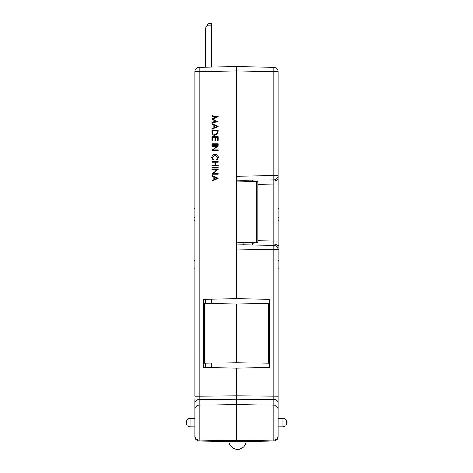 <?xml version="1.0" encoding="UTF-8"?>
<svg xmlns="http://www.w3.org/2000/svg" width="473" height="473" viewBox="0 0 473 473"><rect width="100%" height="100%" fill="white"/><g stroke="black" fill="none" stroke-linecap="round" stroke-linejoin="round"><path stroke-width="0.71" d="M186.403 422.631L186.403 423.317L186.403 422.631M204.389 363.234L203.532 363.246L203.532 299.214L236.5 298.64L236.5 248.993L273.826 249.643L273.826 245.363A4.281 4.281 0 0 1 278.029 249.643L278.029 71.535A4.281 4.281 0 0 0 273.826 67.255L236.5 66.604L236.5 298.64L269.468 299.214L269.468 363.246L268.611 363.234L269.468 363.246L268.611 363.234L268.611 303.512L269.468 303.495L236.5 304.074L236.5 362.673L204.389 363.234L204.389 303.512L203.532 303.495L236.5 304.074L236.5 362.673L269.468 363.246L269.468 367.533L236.5 368.106L236.5 399.194L236.5 368.106L203.532 367.533L203.532 363.246L204.389 363.234M236.5 181.112L257.767 181.484L257.767 242.395L236.5 242.767M211.857 175.341L218.106 178.303L211.857 181.265L211.857 180.656L213.855 179.734L213.855 176.902L211.857 175.956L211.857 175.341L218.1 178.303L211.857 181.265M215.014 154.21L215.02 154.21C217.036 154.405 218.118 155.522 218.26 157.568L216.959 160.294L216.575 159.803L217.615 157.533L214.973 154.766L212.342 157.574L213.382 159.803L213.01 160.294L211.697 157.574L212.785 155.002L215.014 154.21C217.048 154.405 218.13 155.522 218.266 157.568L216.953 160.294M216.758 146.281L211.857 146.281L211.857 145.725L218.106 145.725L213.187 149.965L218.106 149.965L218.106 150.526L211.857 150.526L216.758 146.281L211.863 146.281M218.1 145.725L213.193 149.965M218.106 143.804L218.106 144.36L211.857 144.36L211.857 143.804L218.106 143.804L218.1 144.36M218.106 136.756L218.106 140.28L217.456 140.28L217.456 137.318L215.546 137.318L215.546 140.28L214.896 140.28L214.896 137.318L212.501 137.318L212.501 140.28L211.857 140.28L211.857 136.756L218.106 136.756L218.1 140.28M218.1 130.353L217.882 133.593L214.896 135.479C212.891 135.361 211.874 134.297 211.857 132.286L211.857 130.353L218.1 130.353L217.876 133.593L214.896 135.479M211.863 115.702L218.106 116.529L212.986 119.184L218.106 121.839L211.857 122.667L211.857 122.105L216.35 121.508L211.857 119.125L216.356 116.866L211.857 116.269L211.863 115.702M211.857 123.471L218.106 126.433L211.857 129.395L211.857 128.78L213.855 127.858L213.855 125.032L211.857 124.08L211.857 123.471L218.1 126.433L211.857 129.395M214.896 162.133L211.857 162.133L211.857 161.571L218.1 161.571L218.106 162.133L215.54 162.133L215.546 165.337L218.1 165.337L218.106 165.893L211.857 165.893L211.857 165.337L214.896 165.337L214.896 162.133L211.863 162.133M211.863 165.337L214.896 165.337M218.106 167.495L218.106 168.057L211.857 168.057L211.857 167.495L218.106 167.495L218.1 168.057M216.758 169.978L211.857 169.978L211.857 169.417L218.106 169.417L213.187 173.662L218.106 173.662L218.106 174.224L211.857 174.224L216.758 169.978L211.863 169.978M218.1 169.417L213.193 173.662M269.042 441.096L236.5 441.664L236.5 440.765L199.174 440.115L199.174 441.013L236.5 441.664L236.5 399.194L199.174 399.478L199.174 440.115C196.614 439.825 195.213 438.4 194.971 435.834L194.971 400.14M194.971 399.525L194.971 412.61M194.971 435.834L194.971 436.733C195.172 439.257 196.573 440.682 199.174 441.013M278.029 208.623L278.887 208.634L278.887 245.369L278.029 245.369L278.029 436.733C277.828 439.257 276.427 440.682 273.826 441.013L273.826 440.115L236.5 440.765L236.5 404.498L199.174 405.148C196.614 405.438 195.213 406.863 194.971 409.429L194.971 409.819M203.532 399.449L199.174 399.478L199.174 396.155L194.971 396.155L194.971 71.535A4.281 4.281 0 0 1 199.174 67.255L236.5 66.604L273.826 67.255L273.826 71.535L236.5 70.885L236.5 66.604L236.5 69.17M194.971 208.623L194.113 208.634L194.113 220.625L194.971 220.607M194.113 217.166L194.971 217.184M194.113 220.625L194.113 268.901L194.971 268.918M194.113 260.369L194.971 260.351M243.778 181.242L243.778 180.361L273.826 179.835L273.826 175.554L236.5 176.204L236.5 70.885L199.174 71.535L199.174 67.255M194.971 71.535L199.174 71.535L199.168 397.551M194.971 436.75L195.278 438.329M211.857 115.702L218.106 116.529L212.974 119.184L218.106 121.839L211.857 122.667M216.882 126.462L214.5 125.333L214.5 127.562L216.882 126.462M214.506 125.339L214.506 127.562M217.456 130.915L212.501 130.915L212.655 133.416L214.902 134.917L217.284 133.274L217.456 130.915L212.495 130.915L212.661 133.416L214.908 134.917M214.896 137.318L212.495 137.318L212.495 140.28M217.456 137.318L215.54 137.318L215.54 140.28M218.1 150.526L218.1 149.965M214.973 154.766L212.336 157.574L213.382 159.803L213.004 160.294M218.1 161.571L218.1 162.133M218.1 165.337L218.1 165.893M215.54 162.133L215.54 165.337M218.1 174.224L218.1 173.662M216.882 178.339L214.5 177.209L214.5 179.438L216.882 178.339M214.506 177.209L214.506 179.433M286.597 422.631L286.597 423.317L286.597 422.631M286.597 423.317C286.384 425.499 285.184 426.699 282.996 426.912L282.996 418.351L278.029 418.351L278.029 435.834C277.787 438.4 276.386 439.825 273.826 440.115L273.826 399.478L236.5 399.194M278.029 177.818L278.029 175.554A4.281 4.281 0 0 1 273.826 179.835L273.826 184.115L278.029 184.115M257.767 240.804L273.826 241.082L273.826 245.363L243.778 244.837L243.778 242.643M278.887 245.369L278.887 268.901L278.029 268.918M278.029 436.733L278.029 435.574M199.174 396.155L236.5 395.848L278.029 396.155L278.029 399.525M278.887 249.655L273.826 249.643L273.826 399.478A4.281 3.323 180 0 1 278.029 402.801L278.029 412.533M278.029 418.351L278.029 412.669M278.887 220.625L278.029 220.607M278.887 241.082L273.826 241.082L273.826 184.115L257.767 184.399M278.887 217.166L278.029 217.184M273.826 67.255A4.281 4.281 0 0 1 278.029 71.535L273.826 71.535L273.826 175.554L278.029 175.554A4.281 4.281 0 0 1 273.826 179.835M273.826 441.013L275.174 440.771M253.51 181.407L252.34 180.213L252.34 181.39M252.34 242.489L252.34 244.99L254.858 242.448M236.5 244.967L243.778 244.837M243.778 180.361L236.5 180.231M229.015 441.534A8.561 8.561 0 0 0 246.061 441.498M229.801 444.342A8.561 8.561 0 0 0 246.126 441.498M205.82 299.178L205.82 303.536M205.82 363.211L205.82 367.568M211.218 299.084L211.218 303.631M211.218 363.116L211.218 367.663M206.973 25.79L208.209 23.65L211.301 23.65L211.301 25.79L206.973 25.79L205.737 27.931L205.737 67.136M211.301 25.79L211.301 67.042M194.971 418.351L190.004 418.351L190.004 426.912C187.816 426.699 186.616 425.499 186.403 423.317M256.626 181.466L256.626 242.418M199.174 399.478A4.281 3.323 180 0 0 194.971 402.801M278.029 178.061A4.281 3.027 180 0 1 273.855 181.088M278.029 247.137A4.281 3.027 180 0 0 273.855 244.109M190.004 426.912L194.971 426.912M190.004 418.351C187.816 418.564 186.616 419.764 186.403 421.946M282.996 426.912L278.029 426.912M236.5 404.498L273.826 405.148C276.386 405.438 277.787 406.863 278.029 409.429M278.887 260.369L278.029 260.351M282.996 418.351C285.184 418.564 286.384 419.764 286.597 421.946"/></g></svg>
